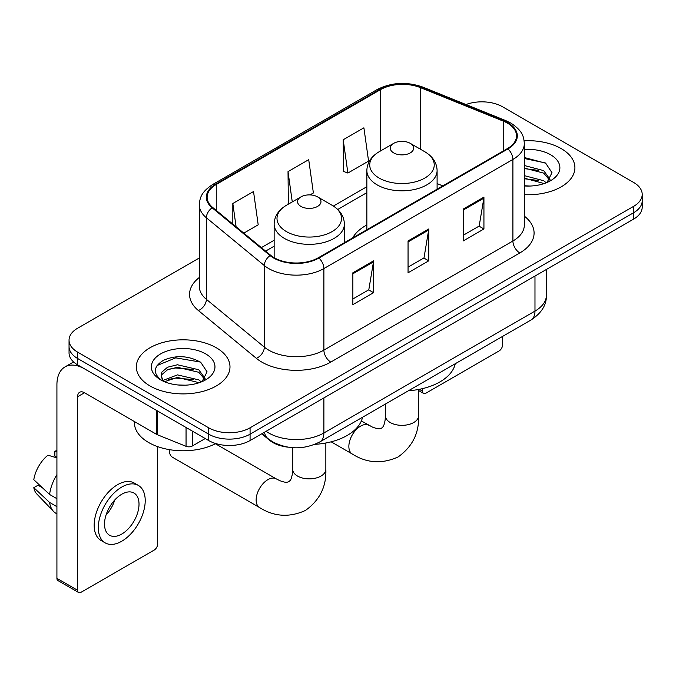 <?xml version="1.0" encoding="UTF-8"?>
<svg xmlns="http://www.w3.org/2000/svg" width="676" height="676" viewBox="0 0 676 676"><rect width="100%" height="100%" fill="white"/><g stroke="black" fill="none" stroke-linecap="round" stroke-linejoin="round"><path stroke-width="1.01" d="M366.857 224.99A51.706 29.854 0 0 0 352.661 237.935M288.086 447.174A29.271 16.9 180 0 1 269.572 440.27L261.739 433.806M199.319 257.962L77.613 328.223A29.271 16.9 0 0 0 69.045 340.172L69.045 352.914A29.271 16.9 0 0 0 77.613 364.863L208.681 440.541A29.271 16.9 0 0 0 250.078 440.541L633.632 219.1A29.271 16.9 0 0 0 642.2 207.152L642.2 200.78A29.271 16.9 0 0 1 633.632 212.729A29.271 16.9 0 0 0 642.2 200.78L642.2 194.401A29.271 16.9 0 0 0 633.632 182.452L502.555 106.783A29.271 16.9 0 0 0 465.984 104.535M69.045 340.172A29.271 16.9 0 0 0 77.613 352.12L208.681 427.798A29.271 16.9 0 0 0 250.078 427.798L250.078 434.169L633.632 212.729L250.078 434.169A29.271 16.9 0 0 1 208.681 434.169A29.271 16.9 0 0 0 250.078 434.169L250.078 440.541M77.613 352.12L77.613 358.491L208.681 434.169L77.613 358.491A29.271 16.9 0 0 1 69.045 346.543A29.271 16.9 0 0 0 77.613 358.491L77.613 364.863M561.198 148.602A46.83 27.04 0 0 0 524.145 140.777A46.83 27.04 0 0 1 561.198 148.602A46.83 27.04 0 0 1 574.913 167.716A46.83 27.04 0 0 0 561.198 148.602M216.269 347.743A46.83 27.04 0 0 0 165.24 341.879A46.83 27.04 0 0 0 136.332 366.857A46.83 27.04 0 0 0 150.047 385.979A46.83 27.04 0 0 0 201.085 391.835A46.83 27.04 0 0 0 229.992 366.857A46.83 27.04 0 0 0 216.269 347.743A46.83 27.04 0 0 0 165.24 341.879A46.83 27.04 0 0 0 136.332 366.857A46.83 27.04 0 0 0 150.047 385.979A46.83 27.04 0 0 0 201.085 391.835A46.83 27.04 0 0 0 229.992 366.857A46.83 27.04 0 0 0 216.269 347.743M507.389 123.108A31.223 18.024 180 0 1 516.532 135.859A31.223 18.024 180 0 1 507.389 148.602L318.371 257.725A31.223 18.024 180 0 1 270.721 255.325L212.763 207.532A31.223 18.024 180 0 1 207.118 197.198A31.223 18.024 180 0 1 216.261 184.455L380.47 89.646A31.223 18.024 180 0 1 420.447 87.626L503.214 121.089A31.223 18.024 180 0 1 507.389 123.108M507.938 122.795A32 18.472 0 0 0 503.662 120.725L420.894 87.263A32 18.472 0 0 0 379.912 89.333L215.712 184.134A32 18.472 0 0 0 212.129 207.794L270.079 255.579A32 18.472 0 0 0 318.92 258.046L507.938 148.923A32 18.472 0 0 0 507.938 122.795M352.864 272.783L352.864 304.648L373.558 292.7L373.558 260.835L352.864 272.783M352.864 298.995L368.8 289.793L373.473 261.891A7.808 4.504 -120 0 0 373.558 260.835M368.665 289.869L373.558 292.7M463.237 209.061L463.237 240.926L483.932 228.978L483.932 197.113L463.237 209.061M463.237 235.273L479.174 226.063L483.847 198.169A7.808 4.504 -120 0 0 483.932 197.113M479.039 226.147L483.932 228.978M408.05 240.926L408.05 272.783L428.745 260.835L428.745 228.978L408.05 240.926M408.05 267.13L423.987 257.928L428.66 230.034A7.808 4.504 -120 0 0 428.745 228.978M423.852 258.012L428.745 260.835M524.331 194.671A46.83 27.04 0 0 0 574.913 167.716A46.83 27.04 0 0 1 524.331 194.671M250.078 427.798L633.632 206.349A29.271 16.9 0 0 0 642.2 194.401M343.205 139.763L347.878 173.048L368.572 161.099L363.899 127.815L343.205 139.763L343.535 171.434M243.808 233.135L258.198 224.829L253.525 191.536L232.831 203.484L232.831 224.077M310.022 194.908L313.385 192.964L308.712 159.671L288.018 171.619L288.348 203.29M289.269 203.637L288.018 203.172M288.018 171.619L292.269 201.904M347.878 173.048L343.205 171.307M232.831 203.484L236.101 226.773M524.331 185.748L530.145 186.044M524.331 175.633L543.673 180.72L546.25 182.79M524.331 178.16L544.129 183.568M524.331 165.51L543.673 170.606L550.002 179.36M524.331 168.045L543.673 173.132L549.503 180.01M524.331 185.951A31.806 18.362 0 0 0 550.568 180.703A31.806 18.362 0 0 0 550.568 154.736A31.806 18.362 0 0 0 524.331 149.489M547.002 182.478L551.988 172.693L545.684 163.203L524.331 157.516M524.331 158.497L545.253 162.908M524.331 168.62L538.214 170.352M524.331 178.734L538.214 180.467M419.357 389.317L422.534 391.159A4.876 2.814 120 0 0 423.548 393.39A4.876 2.814 120 0 0 425.981 393.145L499.108 350.928A4.876 2.814 120 0 0 502.555 344.954L502.555 336.42M422.534 391.159L422.534 388.624M393.702 152.903A11.703 6.76 0 0 0 410.256 152.903A11.703 6.76 0 0 0 410.256 143.346L424.79 151.737A32.262 18.624 0 0 1 424.79 178.075A32.262 18.624 0 0 1 379.168 178.075A32.262 18.624 0 0 1 379.168 151.737C371.217 156.452 367.119 162.722 366.857 170.538A35.118 20.28 0 0 0 377.14 184.878A35.118 20.28 0 0 0 415.419 189.272A35.118 20.28 0 0 0 437.102 170.538C436.84 162.722 432.741 156.452 424.79 151.737L410.256 143.346A11.703 6.76 0 0 0 393.702 143.346A11.703 6.76 0 0 0 393.702 152.903M408.431 390.762A53.657 30.978 0 0 0 455.244 363.73M169.228 449.785L169.228 449.608A16.587 9.574 120 0 0 169.228 449.785A16.587 9.574 120 0 0 172.659 457.373L259.584 507.558A16.587 9.574 -60 0 1 257.041 494.266A16.587 9.574 -60 0 1 267.873 479.656A16.587 9.574 -60 0 1 276.163 478.828L279.83 480.67C283.362 481.988 285.787 482.512 287.106 482.216L288.846 481.735L290.139 480.467C291.052 479.47 291.821 477.104 292.438 473.386L292.683 469.296A16.587 9.574 180 0 0 297.533 476.065A16.587 9.574 180 0 0 320.99 476.065A16.587 9.574 180 0 0 325.849 469.296C326.559 486.458 319.748 500.181 305.434 510.456C289.387 517.723 274.101 516.751 259.584 507.558M300.989 206.434A11.703 6.76 0 0 0 317.543 206.434A11.703 6.76 0 0 0 317.543 196.868L332.077 205.267A32.262 18.624 0 0 1 332.077 231.606A32.262 18.624 0 0 1 286.447 231.606A32.262 18.624 0 0 1 286.447 205.267C278.504 209.982 274.405 216.252 274.143 224.069A35.118 20.28 0 0 0 284.427 238.408A35.118 20.28 0 0 0 322.705 242.802A35.118 20.28 0 0 0 344.388 224.069C344.126 216.252 340.02 209.982 332.077 205.267L317.543 196.868A11.703 6.76 0 0 0 300.989 196.868A11.703 6.76 0 0 0 300.989 206.434M314.822 444.352A53.657 30.978 0 0 0 362.53 417.261M192.297 431.077L192.297 446.016L205.234 438.547M156.646 410.493L84.517 368.851A39.022 22.528 -120 0 0 65.006 366.916A39.022 22.528 -120 0 0 56.919 384.779L56.919 578.343L77.613 590.292L77.613 396.727A9.76 5.636 60 0 1 79.633 392.266A9.76 5.636 60 0 1 84.517 392.748L156.646 434.389L156.646 410.493A4.876 2.814 0 0 0 157.297 410.814M77.613 590.292A4.876 2.814 120 0 0 78.627 592.531L57.933 580.583A4.876 2.814 -60 0 1 56.919 578.343M78.627 592.531A4.876 2.814 120 0 0 81.061 592.286L154.187 550.07A4.876 2.814 120 0 0 157.635 544.096L157.635 446.616M192.297 446.016A4.876 2.814 180 0 1 186.052 446.329L157.297 434.71A4.876 2.814 180 0 1 156.646 434.389M121.764 534.057A24.387 14.078 120 0 0 137.701 512.569A24.387 14.078 120 0 0 133.958 493.024A24.387 14.078 120 0 0 121.764 494.232A24.387 14.078 120 0 0 105.828 515.72A24.387 14.078 120 0 0 109.571 535.265A24.387 14.078 120 0 0 121.764 534.057M106.005 515.154A24.387 14.078 120 0 0 114.759 499.987M56.919 451.83L54.849 451.205L54.849 456.106L56.919 457.297M138.352 485.419L134.211 483.027A33.166 19.148 120 0 0 117.624 484.667A33.166 19.148 120 0 0 95.958 513.904A33.166 19.148 120 0 0 101.045 540.479L105.177 542.87A33.166 19.148 120 0 0 121.764 541.222A33.166 19.148 120 0 0 143.43 511.994A33.166 19.148 120 0 0 138.352 485.419A33.166 19.148 120 0 0 121.764 487.058A33.166 19.148 120 0 0 100.099 516.287A33.166 19.148 120 0 0 105.177 542.87M56.919 474.637A32.194 18.59 120 0 0 49.593 494.477L33.8 479.698A25.367 14.644 120 0 1 47.954 455.185L56.919 457.905M56.919 498.702L49.593 494.477M42.343 487.7L38.042 485.216L33.8 487.666L49.593 502.445L56.919 506.67M49.593 502.445A32.194 18.59 120 0 0 53.565 511.436A32.194 18.59 120 0 0 55.998 513.346L56.919 513.878M56.919 450.63A25.367 14.644 120 0 0 54.849 451.205M33.8 487.666A25.367 14.644 120 0 0 36.8 493.979L53.565 511.436M134.38 421.537L134.38 422.618A48.782 28.164 0 0 0 148.669 442.535A48.782 28.164 0 0 0 215.788 443.557M177.873 384.965L185.224 385.185M163.254 380.301L177.458 374.884L198.752 379.861L201.33 381.932M164.564 381.661L177.458 377.411L199.209 382.709M163.474 381.281L161.201 375.94A22.046 12.726 0 0 0 164.758 381.83M161.201 375.94L161.868 372.079L167.572 367.22L177.458 364.761L198.752 369.747L205.081 378.492M161.251 376.253L161.868 374.605L167.572 369.747L177.458 367.296L198.752 372.273L204.583 379.151M202.082 381.619L207.067 371.834L200.764 362.336C188.68 355.61 176.309 354.892 163.651 360.181C153.275 366.595 152.615 373.329 161.691 380.394L161.801 380.461M205.648 353.878A31.806 18.362 0 0 0 160.668 353.878A31.806 18.362 0 0 0 160.668 379.844A31.806 18.362 0 0 0 205.648 379.844A31.806 18.362 0 0 0 205.648 353.878M157.043 365.53L175.718 357.866L200.333 362.049M168.713 369.248L175.718 367.981L193.294 369.485M168.713 379.371L175.718 378.095L193.294 379.599M269.572 439.848L269.572 440.27M266.082 431.296A39.022 22.528 0 0 0 268.702 432.97A39.022 22.528 0 0 0 323.889 432.97L534.978 311.104A39.022 22.528 0 0 0 546.411 295.167C546.698 304.851 541.535 313.14 530.939 320.035L319.849 441.901A19.511 11.264 60 0 0 323.889 432.97L323.889 397.927M534.978 276.053L534.978 311.104A19.511 11.264 60 0 1 530.939 320.035M264.502 432.209A19.511 13.047 129.5 0 0 267.899 438.555L261.975 433.671M633.632 219.1L633.632 206.349M208.681 440.541L208.681 427.798M524.331 216.143A48.782 28.164 180 0 1 519.802 252.951L330.784 362.082A9.76 5.636 60 0 1 323.889 350.126L512.907 241.002A39.022 22.528 0 0 0 524.331 225.074L524.331 143.506A39.022 22.528 180 0 1 512.907 159.435A9.76 5.636 -120 0 0 507.938 148.923M330.784 362.082A48.782 28.164 180 0 1 261.806 362.082A48.782 28.164 180 0 1 256.339 358.314L198.381 310.529A48.782 28.164 180 0 1 199.319 277.481M268.702 350.126A39.022 22.528 0 0 0 323.889 350.126L323.889 268.558A39.022 22.528 180 0 1 264.333 265.55L206.374 217.765A39.022 22.528 180 0 1 199.319 204.845L199.319 286.413A39.022 22.528 0 0 0 206.374 299.333L264.333 347.118A39.022 22.528 0 0 0 268.702 350.126M524.331 143.506C523.706 136.797 523.08 131.22 510.887 123.108L505.758 120.615A9.76 4.571 112 0 0 503.662 120.725M505.758 120.615L422.982 87.153C406.825 81.441 391.488 82.269 376.971 89.646A9.76 5.636 60 0 1 379.912 89.333M215.712 184.134A9.76 5.636 -120 0 0 212.763 184.447C200.933 192.204 199.859 198.043 199.319 204.845M212.129 207.794A9.76 6.523 129.5 0 0 206.374 217.765L206.374 299.333A9.76 6.523 -50.5 0 1 198.381 310.529M422.982 87.153A9.76 4.571 112 0 0 420.894 87.263M270.079 255.579A9.76 6.523 129.5 0 0 264.333 265.55L264.333 347.118A9.76 6.523 -50.5 0 1 256.339 358.314M318.92 258.046A9.76 5.636 60 0 1 323.889 268.558L512.907 159.435L512.907 241.002A9.76 5.636 60 0 0 519.802 252.951M216.261 184.455L216.261 210.422M503.214 121.089L503.214 151.01M420.447 87.626L420.447 149.227M442.805 185.883L437.102 183.576M380.47 89.646L380.47 150.985M366.857 186.72L333.378 206.053M274.143 240.25L261.384 247.619M408.05 241.932L428.66 230.034M463.237 210.067L483.847 198.169M352.864 273.797L373.473 261.891M418.562 389.469L418.562 415.765A16.587 9.574 180 0 1 413.704 422.542A16.587 9.574 180 0 1 390.255 422.542A16.587 9.574 180 0 1 385.396 415.765L385.151 419.855C384.534 423.582 383.765 425.939 382.861 426.936L381.56 428.204L379.819 428.694C378.501 428.981 376.076 428.466 372.544 427.139L361.356 420.962M418.562 415.765C419.272 432.936 412.47 446.65 398.147 456.925C382.101 464.192 366.815 463.229 352.297 454.027A16.587 9.574 -60 0 1 349.754 440.735A16.587 9.574 -60 0 1 360.587 426.125A16.587 9.574 -60 0 1 368.885 425.305M77.613 396.727L84.517 392.748M157.297 410.873L157.297 434.71M186.052 446.329L186.052 427.469M319.849 441.901C304.149 449.793 288.441 449.793 272.741 441.901L267.899 438.555M546.411 295.167L546.411 269.454M376.971 89.646L212.763 184.447M366.857 192.66L337.746 209.467M274.143 246.191L265.617 251.109M423.548 393.39L418.562 390.508M352.297 454.027L331.155 441.825M437.102 189.179L437.102 170.538M366.857 229.73L366.857 170.538M393.702 143.346L379.168 151.737M385.396 404.062L385.396 415.765M325.849 443L325.849 469.296M344.388 242.709L344.388 224.069M274.143 257.683L274.143 224.069M300.989 196.868L286.447 205.267M276.163 478.828L215.407 443.752M292.683 447.698L292.683 469.296M65.006 366.916L73.583 361.964"/></g></svg>
